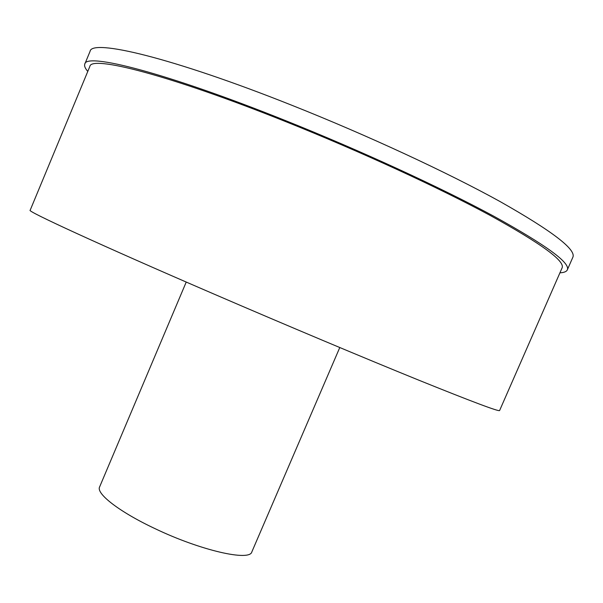 <?xml version="1.0" encoding="UTF-8"?>
<svg xmlns="http://www.w3.org/2000/svg" width="603" height="603" viewBox="0 0 603 603"><rect width="100%" height="100%" fill="white"/><g stroke="black" fill="none" stroke-linecap="round" stroke-linejoin="round"><path stroke-width="0.9" d="M87.782 71.433C85.098 68.327 84.103 65.87 84.797 64.061C85.777 52.506 165.32 72.398 285.249 120.502C360.782 150.712 441.11 187.752 493.774 216.206C546.084 245.089 570.604 262.976 567.317 269.88C566.496 271.629 564.031 272.609 559.931 272.827M84.797 64.061L90.073 51.345C91.498 38.713 171.606 57.353 291.731 105.224C367.385 135.268 447.66 172.579 500.121 201.583C552.212 231.062 576.453 249.627 572.85 257.262L567.317 269.88M186.229 282.053L99.608 486.938C95.9 493.593 119.469 511.962 155.159 528.703C200.709 550.539 249.868 561.604 251.85 551.873L339.775 347.539M30.15 210.281C26.246 210.839 98.138 244.094 213.311 293.782C285.769 325.055 364.815 358.257 418.52 380.063C472.172 401.734 499.201 411.887 499.608 410.522L562.086 267.905C565.26 261.129 541.245 243.612 490.028 215.354C438.509 187.525 360.051 151.353 286.237 121.829C168.961 74.764 90.827 55.152 89.839 66.473L30.15 210.281"/></g></svg>
